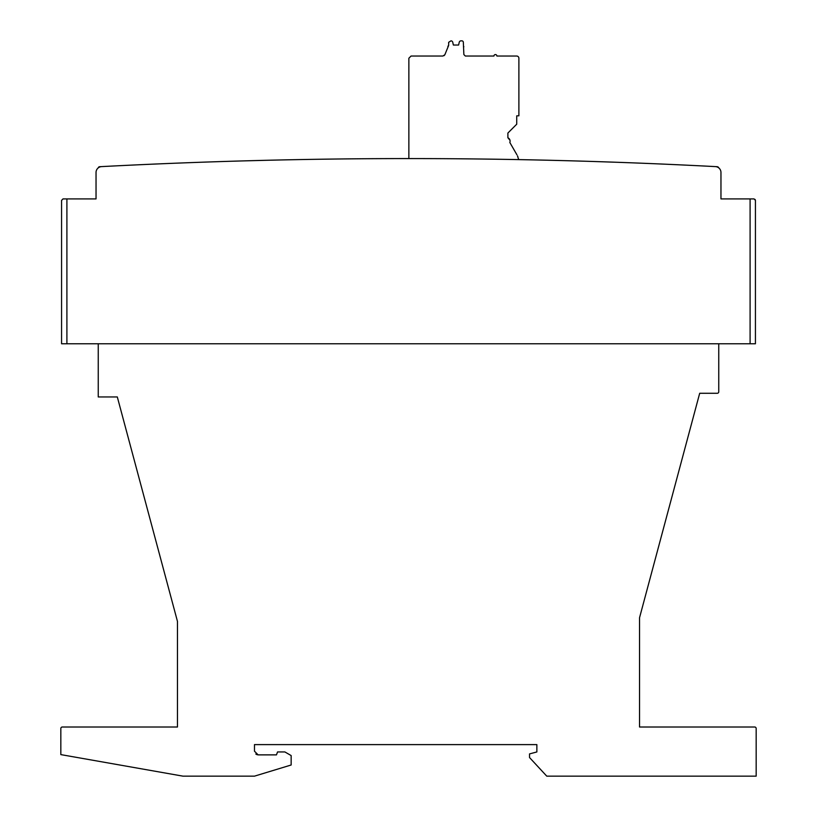 <?xml version="1.0" encoding="UTF-8"?>
<svg xmlns="http://www.w3.org/2000/svg" width="817" height="817" viewBox="0 0 817 817"><rect width="100%" height="100%" fill="white"/><g stroke="black" fill="none" stroke-linecap="round" stroke-linejoin="round"><path stroke-width="1.23" d="M699.413 165.79A5867.735 5867.735 0 0 1 705.02 166.065L706.766 166.157A5867.735 5867.735 0 0 1 717.367 166.709L718.347 167.179A1.471 1.471 0 0 1 718.715 167.853M98.275 167.853A1.471 1.471 0 0 1 99.633 166.709A5867.735 5867.735 0 0 1 110.234 166.157L110.315 166.157M135.642 164.922A5867.735 5867.735 0 0 1 137.47 164.83M139.043 164.758A5867.735 5867.735 0 0 1 143.046 164.574M144.823 164.503A5867.735 5867.735 0 0 1 156.701 163.972M185.163 162.828A5867.735 5867.735 0 0 1 291.516 159.734M342.854 158.937A5867.735 5867.735 0 0 1 363.473 158.743M382.846 158.631L389.801 158.6A5867.735 5867.735 0 0 1 408.868 158.569L408.868 58.232L411.063 56.036L442.855 56.036L444.846 54.759L444.05 55.679M517.488 155.894L518.662 159.601A5867.735 5867.735 0 0 1 533.297 159.897L534.553 159.928M555.866 160.418A5867.735 5867.735 0 0 1 562.331 160.592M565.507 160.673A5867.735 5867.735 0 0 1 572.063 160.847M569.653 160.786L574.8 160.929A5867.735 5867.735 0 0 1 616.569 162.266L604.57 161.848M618.663 162.338L618.663 162.338A5867.735 5867.735 0 0 1 631.837 162.828M660.299 163.972A5867.735 5867.735 0 0 1 672.922 164.534M675.22 164.636A5867.735 5867.735 0 0 1 675.853 164.666M675.935 164.666L677.211 164.728A5867.735 5867.735 0 0 1 678.651 164.789M98.244 343.773L98.244 396.95L117.311 396.95L177.463 621.41L177.463 727.007L62.306 727.007A1.471 1.471 0 0 0 60.836 728.478L60.836 754.612L182.957 776.15L254.475 776.15L291.148 764.998L291.148 755.562L284.878 751.946L277.545 751.946L276.473 754.877L258.141 754.877L254.475 751.211L254.475 744.614L536.861 744.614L536.861 751.946L529.539 753.907L529.539 757.553L546.767 776.15L756.164 776.15L756.164 728.478A1.471 1.471 0 0 0 754.694 727.007L639.537 727.007L639.537 617.744L699.689 393.283L717.285 393.283A1.471 1.471 0 0 0 718.756 391.813L718.756 343.773L98.244 343.773M257.273 754.775L255.813 754.05M516.926 154.801L509.828 142.495A3.707 3.707 0 0 0 507.888 137.756L507.888 133.048L516.732 124.194L516.732 115.81L518.887 115.81L518.887 58.232A2.196 2.196 0 0 0 516.691 56.036L496.879 56.036A1.471 1.471 0 0 0 495.419 54.565A1.471 1.471 0 0 0 493.948 56.036L465.343 56.036L463.872 54.565L463.331 42.321A1.471 1.471 0 0 0 461.86 40.85L461.023 40.85A1.838 1.838 0 0 0 459.225 42.29L458.623 45.027L453.364 45.027L452.751 42.29A1.838 1.838 0 0 0 450.964 40.85L448.656 42.321L448.656 45.395L444.846 54.759M509.665 131.271L516.732 124.194M509.083 131.854L513.995 126.931M509.971 140.238L507.888 137.756M448.656 45.395L447.879 46.303L448.656 45.395M463.505 46.007L463.842 46.835M518.662 159.601L518.54 158.947M517.947 156.966L517.508 155.945M220.253 161.592L204.853 162.103M202.841 162.175L200.594 162.256M205.261 162.093L207.671 162.011M220.733 161.572L226.401 161.398M568.652 160.755L556.428 160.438M551.24 160.306L549.32 160.265M548.33 160.234L546.022 160.183M547.461 160.214L548.626 160.244M543.54 160.122L545.419 160.173M552.986 160.346L554.171 160.377M367.742 158.712L368.661 158.702M371.745 158.682L374.543 158.672M374.84 158.672L381.927 158.631M242.169 160.929L270.978 160.183M268.18 160.244L256.17 160.551M243.252 160.898L234.305 161.153M590.568 161.398L619.368 162.358M591.651 161.429L582.695 161.153M144.425 164.513L138.767 164.779M111.347 166.096L111.97 166.065M675.087 164.625L676.282 164.687M754.06 198.919L755.429 200.379L755.429 343.773L750.098 343.773L750.098 198.909L753.958 198.909L720.962 198.909L720.962 172.458A5.872 5.872 0 0 0 715.396 166.607A5867.735 5867.735 0 0 0 101.604 166.607A5.872 5.872 0 0 0 96.038 172.458L96.038 198.909L62.94 198.919M547.737 160.224L550.454 160.285M63.042 198.909L61.571 200.379L61.571 343.773L750.098 343.773M755.429 200.359L755.082 199.43M66.902 343.773L66.902 198.909"/></g></svg>

